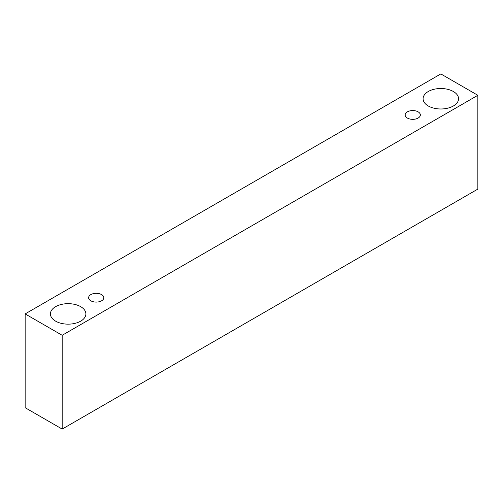<?xml version="1.0" encoding="UTF-8"?>
<svg xmlns="http://www.w3.org/2000/svg" width="503" height="503" viewBox="0 0 503 503"><rect width="100%" height="100%" fill="white"/><g stroke="black" fill="none" stroke-linecap="round" stroke-linejoin="round"><path stroke-width="0.75" d="M407.38 111.855A7.602 4.389 180 0 1 415.66 110.899A7.602 4.389 180 0 1 420.351 114.954A7.602 4.389 180 0 1 412.749 119.343A7.602 4.389 180 0 1 405.148 114.954A7.602 4.389 180 0 1 407.38 111.855M62.177 429.078L477.85 189.09L477.85 95.3L440.823 73.922L25.15 313.91L62.177 335.287L62.177 429.078L25.15 407.7L25.15 313.91M428.279 91.508A17.737 10.242 180 0 1 447.607 89.289A17.737 10.242 180 0 1 458.56 98.751A17.737 10.242 180 0 1 440.823 108.988A17.737 10.242 180 0 1 423.086 98.751A17.737 10.242 180 0 1 428.279 91.508M55.607 306.667A17.737 10.242 180 0 1 74.941 304.447A17.737 10.242 180 0 1 85.887 313.91A17.737 10.242 180 0 1 68.15 324.152A17.737 10.242 180 0 1 50.413 313.91A17.737 10.242 180 0 1 55.607 306.667M90.848 294.601A7.602 4.389 180 0 1 99.129 293.651A7.602 4.389 180 0 1 103.819 297.701A7.602 4.389 180 0 1 96.218 302.089A7.602 4.389 180 0 1 88.616 297.701A7.602 4.389 180 0 1 90.848 294.601M62.177 335.287L477.85 95.3"/></g></svg>
